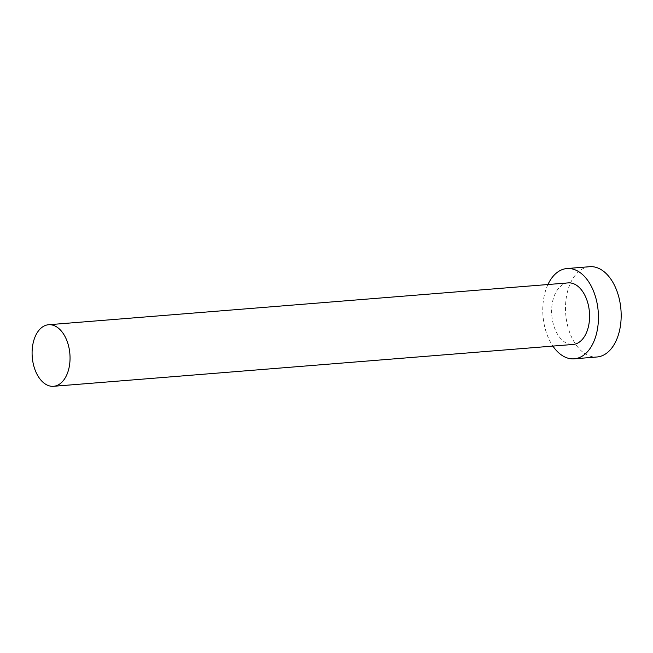 <?xml version="1.0" encoding="UTF-8"?>
<svg xmlns="http://www.w3.org/2000/svg" width="653" height="653" viewBox="0 0 653 653"><rect width="100%" height="100%" fill="white"/><g stroke="black" fill="none" stroke-linecap="round" stroke-linejoin="round"><path stroke-width="0.49" stroke-dasharray="3.27 2.45" d="M568.126 282.896A30.879 18.88 -94.6 0 0 558.707 288.169A30.879 18.88 -94.6 0 0 553.148 323.439A30.879 18.88 -94.6 0 0 573.081 344.458M547.932 284.528A45.286 27.695 -94.6 0 0 552.887 346.082M589.7 266.702A45.286 27.695 -94.6 0 0 575.889 274.431A45.286 27.695 -94.6 0 0 567.735 326.165A45.286 27.695 -94.6 0 0 596.973 356.987"/><path stroke-width="0.98" d="M39.172 330.002A30.879 18.88 -94.6 0 0 33.613 365.28A30.879 18.88 -94.6 0 0 53.546 386.298A30.879 18.88 -94.6 0 0 62.966 381.026A30.879 18.88 -94.6 0 0 68.524 345.755A30.879 18.88 -94.6 0 0 48.591 324.737A30.879 18.88 -94.6 0 0 39.172 330.002M53.546 386.298L573.081 344.458A30.879 18.88 -94.6 0 0 582.5 339.193A30.879 18.88 -94.6 0 0 588.059 303.914A30.879 18.88 -94.6 0 0 568.126 282.896L48.591 324.737M552.887 346.082A45.286 27.695 -94.6 0 0 574.24 358.824A45.286 27.695 -94.6 0 0 588.051 351.094A45.286 27.695 -94.6 0 0 596.205 299.36A45.286 27.695 -94.6 0 0 566.967 268.538A45.286 27.695 -94.6 0 0 553.156 276.26A45.286 27.695 -94.6 0 0 547.932 284.528M574.24 358.824L596.973 356.987A45.286 27.695 -94.6 0 0 610.784 349.265A45.286 27.695 -94.6 0 0 618.938 297.531A45.286 27.695 -94.6 0 0 589.7 266.702L566.967 268.538"/></g></svg>
